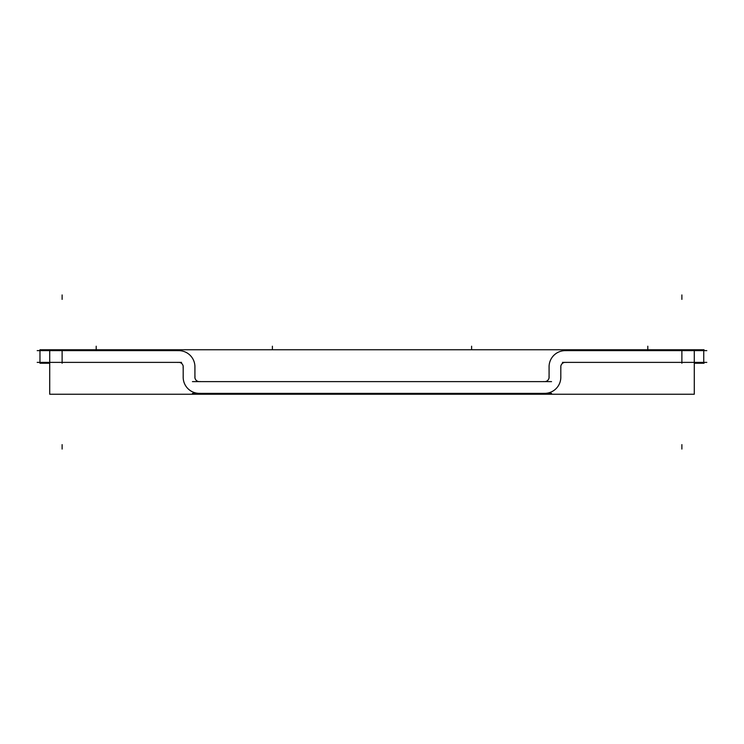 <?xml version="1.0" encoding="UTF-8"?>
<svg xmlns="http://www.w3.org/2000/svg" width="744" height="744" viewBox="0 0 744 744"><rect width="100%" height="100%" fill="white"/><g stroke="black" fill="none" stroke-linecap="round" stroke-linejoin="round"><path stroke-width="1.12" d="M703.74 363.249L703.74 349.764M562.464 362.375L706.8 362.375M706.8 350.638L562.464 350.638M704.029 363.249L694.282 363.249M704.029 349.764L694.282 349.764L694.282 394.236L49.718 394.236L49.718 349.764L694.282 349.764M560.902 367.676A4.427 4.427 0 0 1 566.11 362.458M560.809 378.082L560.809 365.918M543.771 393.334A16.154 16.154 0 0 0 560.79 376.325M192.445 393.362L551.555 393.362M551.555 381.626L192.445 381.626M200.22 381.542A4.427 4.427 0 0 1 195.012 376.325M194.919 378.082L194.919 365.918M194.9 367.676A16.154 16.154 0 0 0 177.881 350.666M181.536 350.638L37.2 350.638M37.2 362.375L181.536 362.375M49.718 363.249L39.971 363.249L39.971 349.764L49.718 349.764M177.89 362.458A4.427 4.427 0 0 1 183.098 367.676M183.191 365.918L183.191 378.082M183.21 376.325A16.154 16.154 0 0 0 200.229 393.334M548.988 376.325A4.427 4.427 0 0 1 543.78 381.542M549.081 365.918L549.081 378.082M566.119 350.666A16.154 16.154 0 0 0 549.1 367.676M681.885 362.375L681.885 350.638L681.885 362.375M62.115 350.638L62.115 362.375L62.115 350.638M681.885 294.95L681.885 299.376M647.801 349.764L647.801 346.211L647.801 349.764M681.885 449.051L681.885 444.624M681.885 363.249L681.885 349.764M471.603 349.764L471.603 346.211L471.603 349.764M272.397 349.764L272.397 346.211L272.397 349.764M96.199 349.764L96.199 346.211L96.199 349.764M62.115 294.95L62.115 299.376M62.115 349.764L62.115 363.249M62.115 449.051L62.115 444.624"/></g></svg>
